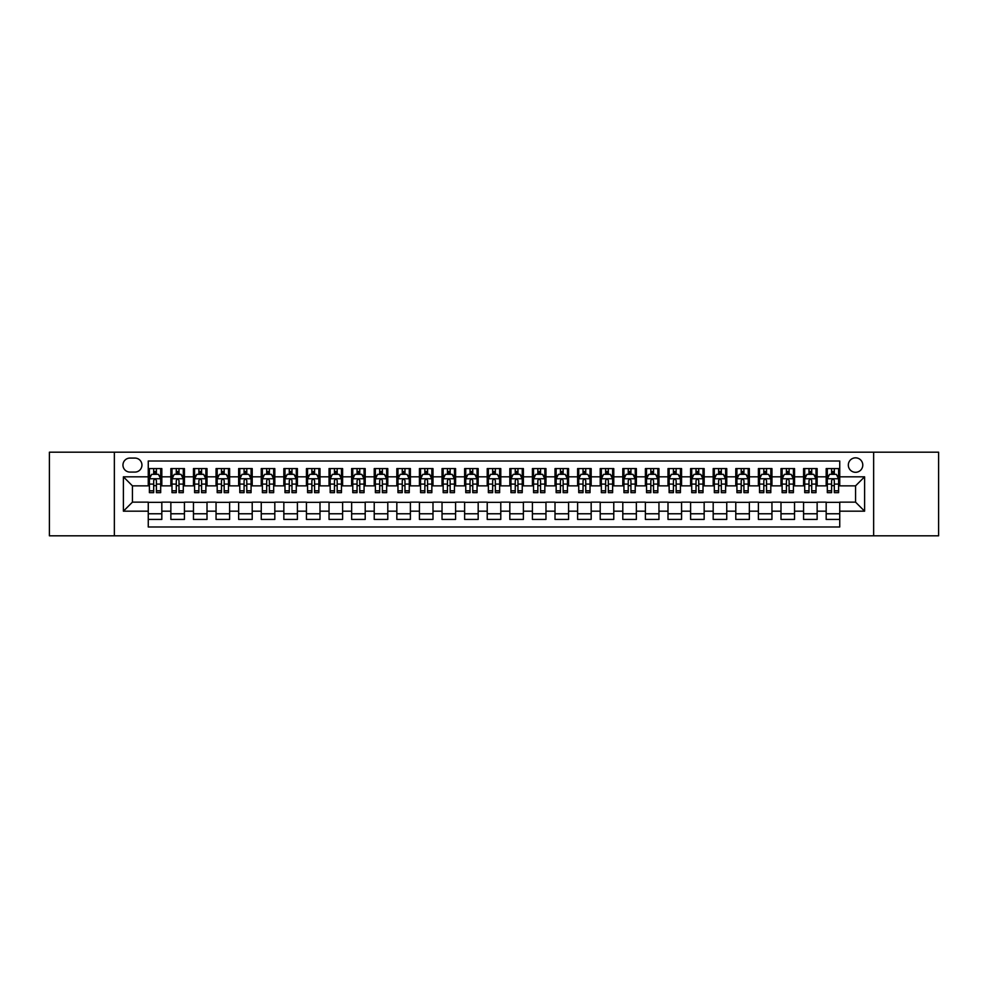 <?xml version="1.0" encoding="UTF-8"?>
<svg xmlns="http://www.w3.org/2000/svg" width="988" height="988" viewBox="0 0 988 988"><rect width="100%" height="100%" fill="white"/><g stroke="black" fill="none" stroke-linecap="round" stroke-linejoin="round"><path stroke-width="1.48" d="M855.559 457.839A7.237 7.237 0 0 0 848.322 465.076A7.237 7.237 0 0 0 855.559 472.301A7.237 7.237 0 0 0 862.783 465.076A7.237 7.237 0 0 0 855.559 457.839M873.639 535.805L938.6 535.805L938.6 452.195L873.639 452.195L873.639 535.805L114.361 535.805L114.361 452.195L49.4 452.195L49.4 535.805L114.361 535.805M839.738 468.584L826.178 468.584L826.178 476.821L817.138 476.821L817.138 485.861L826.178 485.861L826.178 476.821M817.138 476.821L817.138 468.584L803.577 468.584L803.577 476.821L794.537 476.821L794.537 485.861L803.577 485.861L803.577 476.821M794.537 476.821L794.537 468.584L780.989 468.584L780.989 476.821L771.949 476.821L771.949 485.861L780.989 485.861L780.989 476.821M771.949 476.821L771.949 468.584L758.389 468.584L758.389 476.821L749.349 476.821L749.349 485.861L758.389 485.861L758.389 476.821M749.349 476.821L749.349 468.584L735.788 468.584L735.788 476.821L726.748 476.821L726.748 485.861L735.788 485.861L735.788 476.821M726.748 476.821L726.748 468.584L713.188 468.584L713.188 476.821L704.16 476.821L704.16 485.861L713.188 485.861L713.188 476.821M704.16 476.821L704.16 468.584L690.6 468.584L690.6 476.821L681.559 476.821L681.559 485.861L690.6 485.861L690.6 476.821M681.559 476.821L681.559 468.584L667.999 468.584L667.999 476.821L658.959 476.821L658.959 485.861L667.999 485.861L667.999 476.821M658.959 476.821L658.959 468.584L645.399 468.584L645.399 476.821L636.358 476.821L636.358 485.861L645.399 485.861L645.399 476.821M636.358 476.821L636.358 468.584L622.798 468.584L622.798 476.821L613.77 476.821L613.77 485.861L622.798 485.861L622.798 476.821M613.77 476.821L613.77 468.584L600.21 468.584L600.21 476.821L591.17 476.821L591.17 485.861L600.21 485.861L600.21 476.821M591.17 476.821L591.17 468.584L577.61 468.584L577.61 476.821L568.569 476.821L568.569 485.861L577.61 485.861L577.61 476.821M568.569 476.821L568.569 468.584L555.009 468.584L555.009 476.821L545.969 476.821L545.969 485.861L555.009 485.861L555.009 476.821M545.969 476.821L545.969 468.584L532.421 468.584L532.421 476.821L523.381 476.821L523.381 485.861L532.421 485.861L532.421 476.821M523.381 476.821L523.381 468.584L509.82 468.584L509.82 476.821L500.78 476.821L500.78 485.861L509.82 485.861L509.82 476.821M500.78 476.821L500.78 468.584L487.22 468.584L487.22 476.821L478.18 476.821L478.18 485.861L487.22 485.861L487.22 476.821M478.18 476.821L478.18 468.584L464.619 468.584L464.619 476.821L455.579 476.821L455.579 485.861L464.619 485.861L464.619 476.821M455.579 476.821L455.579 468.584L442.031 468.584L442.031 476.821L432.991 476.821L432.991 485.861L442.031 485.861L442.031 476.821M432.991 476.821L432.991 468.584L419.431 468.584L419.431 476.821L410.391 476.821L410.391 485.861L419.431 485.861L419.431 476.821M410.391 476.821L410.391 468.584L396.83 468.584L396.83 476.821L387.79 476.821L387.79 485.861L396.83 485.861L396.83 476.821M387.79 476.821L387.79 468.584L374.23 468.584L374.23 476.821L365.202 476.821L365.202 485.861L374.23 485.861L374.23 476.821M365.202 476.821L365.202 468.584L351.642 468.584L351.642 476.821L342.601 476.821L342.601 485.861L351.642 485.861L351.642 476.821M342.601 476.821L342.601 468.584L329.041 468.584L329.041 476.821L320.001 476.821L320.001 485.861L329.041 485.861L329.041 476.821M320.001 476.821L320.001 468.584L306.441 468.584L306.441 476.821L297.4 476.821L297.4 485.861L306.441 485.861L306.441 476.821M297.4 476.821L297.4 468.584L283.84 468.584L283.84 476.821L274.812 476.821L274.812 485.861L283.84 485.861L283.84 476.821M274.812 476.821L274.812 468.584L261.252 468.584L261.252 476.821L252.212 476.821L252.212 485.861L261.252 485.861L261.252 476.821M252.212 476.821L252.212 468.584L238.651 468.584L238.651 476.821L229.611 476.821L229.611 485.861L238.651 485.861L238.651 476.821M229.611 476.821L229.611 468.584L216.051 468.584L216.051 476.821L207.011 476.821L207.011 485.861L216.051 485.861L216.051 476.821M207.011 476.821L207.011 468.584L193.463 468.584L193.463 476.821L184.423 476.821L184.423 485.861L193.463 485.861L193.463 476.821M184.423 476.821L184.423 468.584L170.862 468.584L170.862 485.861L161.822 485.861L161.822 468.584L148.262 468.584M148.262 519.416L161.822 519.416L161.822 502.139L170.862 502.139L170.862 519.416L184.423 519.416L184.423 502.139L193.463 502.139L193.463 511.179L184.423 511.179M193.463 511.179L193.463 519.416L207.011 519.416L207.011 502.139L216.051 502.139L216.051 511.179L207.011 511.179M216.051 511.179L216.051 519.416L229.611 519.416L229.611 502.139L238.651 502.139L238.651 511.179L229.611 511.179M238.651 511.179L238.651 519.416L252.212 519.416L252.212 502.139L261.252 502.139L261.252 511.179L252.212 511.179M261.252 511.179L261.252 519.416L274.812 519.416L274.812 502.139L283.84 502.139L283.84 511.179L274.812 511.179M283.84 511.179L283.84 519.416L297.4 519.416L297.4 502.139L306.441 502.139L306.441 511.179L297.4 511.179M306.441 511.179L306.441 519.416L320.001 519.416L320.001 502.139L329.041 502.139L329.041 511.179L320.001 511.179M329.041 511.179L329.041 519.416L342.601 519.416L342.601 502.139L351.642 502.139L351.642 511.179L342.601 511.179M351.642 511.179L351.642 519.416L365.202 519.416L365.202 502.139L374.23 502.139L374.23 511.179L365.202 511.179M374.23 511.179L374.23 519.416L387.79 519.416L387.79 502.139L396.83 502.139L396.83 511.179L387.79 511.179M396.83 511.179L396.83 519.416L410.391 519.416L410.391 502.139L419.431 502.139L419.431 511.179L410.391 511.179M419.431 511.179L419.431 519.416L432.991 519.416L432.991 502.139L442.031 502.139L442.031 511.179L432.991 511.179M442.031 511.179L442.031 519.416L455.579 519.416L455.579 502.139L464.619 502.139L464.619 511.179L455.579 511.179M464.619 511.179L464.619 519.416L478.18 519.416L478.18 502.139L487.22 502.139L487.22 511.179L478.18 511.179M487.22 511.179L487.22 519.416L500.78 519.416L500.78 502.139L509.82 502.139L509.82 511.179L500.78 511.179M509.82 511.179L509.82 519.416L523.381 519.416L523.381 502.139L532.421 502.139L532.421 511.179L523.381 511.179M532.421 511.179L532.421 519.416L545.969 519.416L545.969 502.139L555.009 502.139L555.009 511.179L545.969 511.179M555.009 511.179L555.009 519.416L568.569 519.416L568.569 502.139L577.61 502.139L577.61 511.179L568.569 511.179M577.61 511.179L577.61 519.416L591.17 519.416L591.17 502.139L600.21 502.139L600.21 511.179L591.17 511.179M600.21 511.179L600.21 519.416L613.77 519.416L613.77 502.139L622.798 502.139L622.798 511.179L613.77 511.179M622.798 511.179L622.798 519.416L636.358 519.416L636.358 502.139L645.399 502.139L645.399 511.179L636.358 511.179M645.399 511.179L645.399 519.416L658.959 519.416L658.959 502.139L667.999 502.139L667.999 511.179L658.959 511.179M667.999 511.179L667.999 519.416L681.559 519.416L681.559 502.139L690.6 502.139L690.6 511.179L681.559 511.179M690.6 511.179L690.6 519.416L704.16 519.416L704.16 502.139L713.188 502.139L713.188 511.179L704.16 511.179M713.188 511.179L713.188 519.416L726.748 519.416L726.748 502.139L735.788 502.139L735.788 511.179L726.748 511.179M735.788 511.179L735.788 519.416L749.349 519.416L749.349 502.139L758.389 502.139L758.389 511.179L749.349 511.179M758.389 511.179L758.389 519.416L771.949 519.416L771.949 502.139L780.989 502.139L780.989 511.179L771.949 511.179M780.989 511.179L780.989 519.416L794.537 519.416L794.537 502.139L803.577 502.139L803.577 511.179L794.537 511.179M803.577 511.179L803.577 519.416L817.138 519.416L817.138 502.139L826.178 502.139L826.178 511.179L817.138 511.179M129.959 472.079L134.936 472.079A7.002 7.002 0 0 0 141.939 465.076A7.002 7.002 0 0 0 134.936 458.074L129.959 458.074A7.002 7.002 0 0 0 122.957 465.076A7.002 7.002 0 0 0 129.959 472.079M873.639 452.195L114.361 452.195M839.738 476.821L839.738 461.013L148.262 461.013L148.262 485.861L132.441 485.861L132.441 502.139L148.262 502.139L148.262 526.987L839.738 526.987L839.738 502.139L855.559 502.139L855.559 485.861L839.738 485.861L839.738 476.821L864.599 476.821L864.599 511.179L839.738 511.179M148.262 511.179L123.401 511.179L123.401 476.821L148.262 476.821M826.178 511.179L826.178 519.416L839.738 519.416M148.262 474.228L149.398 474.228M153.683 474.228L156.4 474.228M160.686 474.228L161.822 474.228M148.262 485.639L149.398 485.639M153.683 485.639L156.4 485.639M160.686 485.639L161.822 485.639M148.262 502.361L161.822 502.361M148.262 513.772L161.822 513.772M170.862 485.639L171.986 485.639M176.284 485.639L179.001 485.639M183.286 485.639L184.423 485.639M170.862 474.228L171.986 474.228M176.284 474.228L179.001 474.228M183.286 474.228L184.423 474.228M170.862 502.361L184.423 502.361M170.862 513.772L184.423 513.772M193.463 502.361L207.011 502.361M193.463 513.772L207.011 513.772M193.463 474.228L194.587 474.228M198.884 474.228L201.589 474.228M205.887 474.228L207.011 474.228M193.463 485.639L194.587 485.639M198.884 485.639L201.589 485.639M205.887 485.639L207.011 485.639M216.051 502.361L229.611 502.361M216.051 513.772L229.611 513.772M216.051 474.228L217.187 474.228M221.473 474.228L224.19 474.228M228.487 474.228L229.611 474.228M216.051 485.639L217.187 485.639M221.473 485.639L224.19 485.639M228.487 485.639L229.611 485.639M238.651 502.361L252.212 502.361M238.651 513.772L252.212 513.772M238.651 474.228L239.788 474.228M244.073 474.228L246.79 474.228M251.076 474.228L252.212 474.228M238.651 485.639L239.788 485.639M244.073 485.639L246.79 485.639M251.076 485.639L252.212 485.639M261.252 502.361L274.812 502.361M261.252 513.772L274.812 513.772M261.252 474.228L262.376 474.228M266.674 474.228L269.378 474.228M273.676 474.228L274.812 474.228M261.252 485.639L262.376 485.639M266.674 485.639L269.378 485.639M273.676 485.639L274.812 485.639M283.84 502.361L297.4 502.361M283.84 513.772L297.4 513.772M283.84 474.228L284.976 474.228M289.274 474.228L291.979 474.228M296.277 474.228L297.4 474.228M283.84 485.639L284.976 485.639M289.274 485.639L291.979 485.639M296.277 485.639L297.4 485.639M306.441 502.361L320.001 502.361M306.441 513.772L320.001 513.772M306.441 474.228L307.577 474.228M311.862 474.228L314.579 474.228M318.877 474.228L320.001 474.228M306.441 485.639L307.577 485.639M311.862 485.639L314.579 485.639M318.877 485.639L320.001 485.639M329.041 502.361L342.601 502.361M329.041 513.772L342.601 513.772M329.041 474.228L330.165 474.228M334.463 474.228L337.18 474.228M341.465 474.228L342.601 474.228M329.041 485.639L330.165 485.639M334.463 485.639L337.18 485.639M341.465 485.639L342.601 485.639M351.642 502.361L365.202 502.361M351.642 513.772L365.202 513.772M351.642 474.228L352.765 474.228M357.063 474.228L359.768 474.228M364.066 474.228L365.202 474.228M351.642 485.639L352.765 485.639M357.063 485.639L359.768 485.639M364.066 485.639L365.202 485.639M374.23 502.361L387.79 502.361M374.23 513.772L387.79 513.772M374.23 474.228L375.366 474.228M379.664 474.228L382.368 474.228M386.666 474.228L387.79 474.228M374.23 485.639L375.366 485.639M379.664 485.639L382.368 485.639M386.666 485.639L387.79 485.639M396.83 502.361L410.391 502.361M396.83 513.772L410.391 513.772M396.83 474.228L397.966 474.228M402.252 474.228L404.969 474.228M409.267 474.228L410.391 474.228M396.83 485.639L397.966 485.639M402.252 485.639L404.969 485.639M409.267 485.639L410.391 485.639M419.431 502.361L432.991 502.361M419.431 513.772L432.991 513.772M419.431 474.228L420.555 474.228M424.852 474.228L427.569 474.228M431.855 474.228L432.991 474.228M419.431 485.639L420.555 485.639M424.852 485.639L427.569 485.639M431.855 485.639L432.991 485.639M442.031 502.361L455.579 502.361M442.031 513.772L455.579 513.772M442.031 474.228L443.155 474.228M447.453 474.228L450.158 474.228M454.455 474.228L455.579 474.228M442.031 485.639L443.155 485.639M447.453 485.639L450.158 485.639M454.455 485.639L455.579 485.639M464.619 502.361L478.18 502.361M464.619 513.772L478.18 513.772M464.619 474.228L465.756 474.228M470.041 474.228L472.758 474.228M477.056 474.228L478.18 474.228M464.619 485.639L465.756 485.639M470.041 485.639L472.758 485.639M477.056 485.639L478.18 485.639M487.22 502.361L500.78 502.361M487.22 513.772L500.78 513.772M487.22 474.228L488.356 474.228M492.642 474.228L495.359 474.228M499.644 474.228L500.78 474.228M487.22 485.639L488.356 485.639M492.642 485.639L495.359 485.639M499.644 485.639L500.78 485.639M509.82 502.361L523.381 502.361M509.82 513.772L523.381 513.772M509.82 474.228L510.944 474.228M515.242 474.228L517.959 474.228M522.244 474.228L523.381 474.228M509.82 485.639L510.944 485.639M515.242 485.639L517.959 485.639M522.244 485.639L523.381 485.639M532.421 502.361L545.969 502.361M532.421 513.772L545.969 513.772M532.421 474.228L533.545 474.228M537.843 474.228L540.547 474.228M544.845 474.228L545.969 474.228M532.421 485.639L533.545 485.639M537.843 485.639L540.547 485.639M544.845 485.639L545.969 485.639M555.009 502.361L568.569 502.361M555.009 513.772L568.569 513.772M555.009 474.228L556.145 474.228M560.431 474.228L563.148 474.228M567.445 474.228L568.569 474.228M555.009 485.639L556.145 485.639M560.431 485.639L563.148 485.639M567.445 485.639L568.569 485.639M577.61 502.361L591.17 502.361M577.61 513.772L591.17 513.772M577.61 474.228L578.733 474.228M583.031 474.228L585.748 474.228M590.034 474.228L591.17 474.228M577.61 485.639L578.733 485.639M583.031 485.639L585.748 485.639M590.034 485.639L591.17 485.639M600.21 502.361L613.77 502.361M600.21 513.772L613.77 513.772M600.21 474.228L601.334 474.228M605.632 474.228L608.336 474.228M612.634 474.228L613.77 474.228M600.21 485.639L601.334 485.639M605.632 485.639L608.336 485.639M612.634 485.639L613.77 485.639M622.798 502.361L636.358 502.361M622.798 513.772L636.358 513.772M622.798 474.228L623.934 474.228M628.232 474.228L630.937 474.228M635.235 474.228L636.358 474.228M622.798 485.639L623.934 485.639M628.232 485.639L630.937 485.639M635.235 485.639L636.358 485.639M645.399 502.361L658.959 502.361M645.399 513.772L658.959 513.772M645.399 474.228L646.535 474.228M650.82 474.228L653.537 474.228M657.835 474.228L658.959 474.228M645.399 485.639L646.535 485.639M650.82 485.639L653.537 485.639M657.835 485.639L658.959 485.639M667.999 502.361L681.559 502.361M667.999 513.772L681.559 513.772M667.999 474.228L669.123 474.228M673.421 474.228L676.138 474.228M680.423 474.228L681.559 474.228M667.999 485.639L669.123 485.639M673.421 485.639L676.138 485.639M680.423 485.639L681.559 485.639M690.6 502.361L704.16 502.361M690.6 513.772L704.16 513.772M690.6 474.228L691.724 474.228M696.021 474.228L698.726 474.228M703.024 474.228L704.16 474.228M690.6 485.639L691.724 485.639M696.021 485.639L698.726 485.639M703.024 485.639L704.16 485.639M713.188 502.361L726.748 502.361M713.188 513.772L726.748 513.772M713.188 474.228L714.324 474.228M718.622 474.228L721.326 474.228M725.624 474.228L726.748 474.228M713.188 485.639L714.324 485.639M718.622 485.639L721.326 485.639M725.624 485.639L726.748 485.639M735.788 502.361L749.349 502.361M735.788 513.772L749.349 513.772M735.788 474.228L736.925 474.228M741.21 474.228L743.927 474.228M748.212 474.228L749.349 474.228M735.788 485.639L736.925 485.639M741.21 485.639L743.927 485.639M748.212 485.639L749.349 485.639M758.389 502.361L771.949 502.361M758.389 513.772L771.949 513.772M758.389 474.228L759.513 474.228M763.81 474.228L766.527 474.228M770.813 474.228L771.949 474.228M758.389 485.639L759.513 485.639M763.81 485.639L766.527 485.639M770.813 485.639L771.949 485.639M780.989 502.361L794.537 502.361M780.989 513.772L794.537 513.772M780.989 474.228L782.113 474.228M786.411 474.228L789.116 474.228M793.413 474.228L794.537 474.228M780.989 485.639L782.113 485.639M786.411 485.639L789.116 485.639M793.413 485.639L794.537 485.639M803.577 502.361L817.138 502.361M803.577 513.772L817.138 513.772M803.577 474.228L804.714 474.228M808.999 474.228L811.716 474.228M816.014 474.228L817.138 474.228M803.577 485.639L804.714 485.639M808.999 485.639L811.716 485.639M816.014 485.639L817.138 485.639M826.178 502.361L839.738 502.361M826.178 513.772L839.738 513.772M826.178 474.228L827.314 474.228M831.6 474.228L834.317 474.228M838.602 474.228L839.738 474.228M826.178 485.639L827.314 485.639M831.6 485.639L834.317 485.639M838.602 485.639L839.738 485.639M132.441 485.861L123.401 476.821M132.441 502.139L123.401 511.179M864.599 476.821L855.559 485.861M864.599 511.179L855.559 502.139M156.4 471.511L153.683 471.511M160.686 490.801L156.4 490.801L156.4 492.642L160.686 492.642L160.686 478.859L158.426 474.339L151.658 474.339L149.398 478.859L149.398 492.642L153.683 492.642L153.683 490.801L149.398 490.801M149.398 478.859L149.398 468.584M160.686 478.859L160.686 468.584M153.683 474.339L153.683 468.584M156.4 468.584L156.4 474.339M156.4 490.801L156.4 480.551C155.499 478.81 154.597 478.81 153.683 480.551L153.683 490.801M179.001 471.511L176.284 471.511M183.286 490.801L179.001 490.801L179.001 492.642L183.286 492.642L183.286 478.859L181.026 474.339L174.246 474.339L171.986 478.859L171.986 492.642L176.284 492.642L176.284 490.801L171.986 490.801M171.986 478.859L171.986 468.584M183.286 478.859L183.286 468.584M176.284 474.339L176.284 468.584M179.001 468.584L179.001 474.339M179.001 490.801L179.001 480.551C178.087 478.81 177.185 478.81 176.284 480.551L176.284 490.801M201.589 471.511L198.884 471.511M205.887 490.801L201.589 490.801L201.589 492.642L205.887 492.642L205.887 478.859L203.627 474.339L196.847 474.339L194.587 478.859L194.587 492.642L198.884 492.642L198.884 490.801L194.587 490.801M194.587 478.859L194.587 468.584M205.887 478.859L205.887 468.584M198.884 474.339L198.884 468.584M201.589 468.584L201.589 474.339M201.589 490.801L201.589 480.551C200.688 478.81 199.786 478.81 198.884 480.551L198.884 490.801M224.19 471.511L221.473 471.511M228.487 490.801L224.19 490.801L224.19 492.642L228.487 492.642L228.487 478.859L226.227 474.339L219.447 474.339L217.187 478.859L217.187 492.642L221.473 492.642L221.473 490.801L217.187 490.801M217.187 478.859L217.187 468.584M228.487 478.859L228.487 468.584M221.473 474.339L221.473 468.584M224.19 468.584L224.19 474.339M224.19 490.801L224.19 480.551C223.288 478.81 222.386 478.81 221.473 480.551L221.473 490.801M246.79 471.511L244.073 471.511M251.076 490.801L246.79 490.801L246.79 492.642L251.076 492.642L251.076 478.859L248.815 474.339L242.035 474.339L239.788 478.859L239.788 492.642L244.073 492.642L244.073 490.801L239.788 490.801M239.788 478.859L239.788 468.584M251.076 478.859L251.076 468.584M244.073 474.339L244.073 468.584M246.79 468.584L246.79 474.339M246.79 490.801L246.79 480.551C245.889 478.81 244.975 478.81 244.073 480.551L244.073 490.801M269.378 471.511L266.674 471.511M273.676 490.801L269.378 490.801L269.378 492.642L273.676 492.642L273.676 478.859L271.416 474.339L264.636 474.339L262.376 478.859L262.376 492.642L266.674 492.642L266.674 490.801L262.376 490.801M262.376 478.859L262.376 468.584M273.676 478.859L273.676 468.584M266.674 474.339L266.674 468.584M269.378 468.584L269.378 474.339M269.378 490.801L269.378 480.551C268.477 478.81 267.575 478.81 266.674 480.551L266.674 490.801M291.979 471.511L289.274 471.511M296.277 490.801L291.979 490.801L291.979 492.642L296.277 492.642L296.277 478.859L294.016 474.339L287.236 474.339L284.976 478.859L284.976 492.642L289.274 492.642L289.274 490.801L284.976 490.801M284.976 478.859L284.976 468.584M296.277 478.859L296.277 468.584M289.274 474.339L289.274 468.584M291.979 468.584L291.979 474.339M291.979 490.801L291.979 480.551C291.077 478.81 290.176 478.81 289.274 480.551L289.274 490.801M314.579 471.511L311.862 471.511M318.877 490.801L314.579 490.801L314.579 492.642L318.877 492.642L318.877 478.859L316.617 474.339L309.837 474.339L307.577 478.859L307.577 492.642L311.862 492.642L311.862 490.801L307.577 490.801M307.577 478.859L307.577 468.584M318.877 478.859L318.877 468.584M311.862 474.339L311.862 468.584M314.579 468.584L314.579 474.339M314.579 490.801L314.579 480.551C313.678 478.81 312.776 478.81 311.862 480.551L311.862 490.801M337.18 471.511L334.463 471.511M341.465 490.801L337.18 490.801L337.18 492.642L341.465 492.642L341.465 478.859L339.205 474.339L332.425 474.339L330.165 478.859L330.165 492.642L334.463 492.642L334.463 490.801L330.165 490.801M330.165 478.859L330.165 468.584M341.465 478.859L341.465 468.584M334.463 474.339L334.463 468.584M337.18 468.584L337.18 474.339M337.18 490.801L337.18 480.551C336.278 478.81 335.364 478.81 334.463 480.551L334.463 490.801M359.768 471.511L357.063 471.511M364.066 490.801L359.768 490.801L359.768 492.642L364.066 492.642L364.066 478.859L361.806 474.339L355.025 474.339L352.765 478.859L352.765 492.642L357.063 492.642L357.063 490.801L352.765 490.801M352.765 478.859L352.765 468.584M364.066 478.859L364.066 468.584M357.063 474.339L357.063 468.584M359.768 468.584L359.768 474.339M359.768 490.801L359.768 480.551C358.866 478.81 357.965 478.81 357.063 480.551L357.063 490.801M382.368 471.511L379.664 471.511M386.666 490.801L382.368 490.801L382.368 492.642L386.666 492.642L386.666 478.859L384.406 474.339L377.626 474.339L375.366 478.859L375.366 492.642L379.664 492.642L379.664 490.801L375.366 490.801M375.366 478.859L375.366 468.584M386.666 478.859L386.666 468.584M379.664 474.339L379.664 468.584M382.368 468.584L382.368 474.339M382.368 490.801L382.368 480.551C381.467 478.81 380.565 478.81 379.664 480.551L379.664 490.801M404.969 471.511L402.252 471.511M409.267 490.801L404.969 490.801L404.969 492.642L409.267 492.642L409.267 478.859L407.007 474.339L400.226 474.339L397.966 478.859L397.966 492.642L402.252 492.642L402.252 490.801L397.966 490.801M397.966 478.859L397.966 468.584M409.267 478.859L409.267 468.584M402.252 474.339L402.252 468.584M404.969 468.584L404.969 474.339M404.969 490.801L404.969 480.551C404.067 478.81 403.166 478.81 402.252 480.551L402.252 490.801M427.569 471.511L424.852 471.511M431.855 490.801L427.569 490.801L427.569 492.642L431.855 492.642L431.855 478.859L429.595 474.339L422.815 474.339L420.555 478.859L420.555 492.642L424.852 492.642L424.852 490.801L420.555 490.801M420.555 478.859L420.555 468.584M431.855 478.859L431.855 468.584M424.852 474.339L424.852 468.584M427.569 468.584L427.569 474.339M427.569 490.801L427.569 480.551C426.655 478.81 425.754 478.81 424.852 480.551L424.852 490.801M450.158 471.511L447.453 471.511M454.455 490.801L450.158 490.801L450.158 492.642L454.455 492.642L454.455 478.859L452.195 474.339L445.415 474.339L443.155 478.859L443.155 492.642L447.453 492.642L447.453 490.801L443.155 490.801M443.155 478.859L443.155 468.584M454.455 478.859L454.455 468.584M447.453 474.339L447.453 468.584M450.158 468.584L450.158 474.339M450.158 490.801L450.158 480.551C449.256 478.81 448.354 478.81 447.453 480.551L447.453 490.801M472.758 471.511L470.041 471.511M477.056 490.801L472.758 490.801L472.758 492.642L477.056 492.642L477.056 478.859L474.796 474.339L468.016 474.339L465.756 478.859L465.756 492.642L470.041 492.642L470.041 490.801L465.756 490.801M465.756 478.859L465.756 468.584M477.056 478.859L477.056 468.584M470.041 474.339L470.041 468.584M472.758 468.584L472.758 474.339M472.758 490.801L472.758 480.551C471.856 478.81 470.955 478.81 470.041 480.551L470.041 490.801M495.359 471.511L492.642 471.511M499.644 490.801L495.359 490.801L495.359 492.642L499.644 492.642L499.644 478.859L497.384 474.339L490.616 474.339L488.356 478.859L488.356 492.642L492.642 492.642L492.642 490.801L488.356 490.801M488.356 478.859L488.356 468.584M499.644 478.859L499.644 468.584M492.642 474.339L492.642 468.584M495.359 468.584L495.359 474.339M495.359 490.801L495.359 480.551C494.457 478.81 493.555 478.81 492.642 480.551L492.642 490.801M517.959 471.511L515.242 471.511M522.244 490.801L517.959 490.801L517.959 492.642L522.244 492.642L522.244 478.859L519.984 474.339L513.204 474.339L510.944 478.859L510.944 492.642L515.242 492.642L515.242 490.801L510.944 490.801M510.944 478.859L510.944 468.584M522.244 478.859L522.244 468.584M515.242 474.339L515.242 468.584M517.959 468.584L517.959 474.339M517.959 490.801L517.959 480.551C517.045 478.81 516.144 478.81 515.242 480.551L515.242 490.801M540.547 471.511L537.843 471.511M544.845 490.801L540.547 490.801L540.547 492.642L544.845 492.642L544.845 478.859L542.585 474.339L535.805 474.339L533.545 478.859L533.545 492.642L537.843 492.642L537.843 490.801L533.545 490.801M533.545 478.859L533.545 468.584M544.845 478.859L544.845 468.584M537.843 474.339L537.843 468.584M540.547 468.584L540.547 474.339M540.547 490.801L540.547 480.551C539.646 478.81 538.744 478.81 537.843 480.551L537.843 490.801M563.148 471.511L560.431 471.511M567.445 490.801L563.148 490.801L563.148 492.642L567.445 492.642L567.445 478.859L565.185 474.339L558.405 474.339L556.145 478.859L556.145 492.642L560.431 492.642L560.431 490.801L556.145 490.801M556.145 478.859L556.145 468.584M567.445 478.859L567.445 468.584M560.431 474.339L560.431 468.584M563.148 468.584L563.148 474.339M563.148 490.801L563.148 480.551C562.246 478.81 561.345 478.81 560.431 480.551L560.431 490.801M585.748 471.511L583.031 471.511M590.034 490.801L585.748 490.801L585.748 492.642L590.034 492.642L590.034 478.859L587.774 474.339L580.993 474.339L578.733 478.859L578.733 492.642L583.031 492.642L583.031 490.801L578.733 490.801M578.733 478.859L578.733 468.584M590.034 478.859L590.034 468.584M583.031 474.339L583.031 468.584M585.748 468.584L585.748 474.339M585.748 490.801L585.748 480.551C584.847 478.81 583.933 478.81 583.031 480.551L583.031 490.801M608.336 471.511L605.632 471.511M612.634 490.801L608.336 490.801L608.336 492.642L612.634 492.642L612.634 478.859L610.374 474.339L603.594 474.339L601.334 478.859L601.334 492.642L605.632 492.642L605.632 490.801L601.334 490.801M601.334 478.859L601.334 468.584M612.634 478.859L612.634 468.584M605.632 474.339L605.632 468.584M608.336 468.584L608.336 474.339M608.336 490.801L608.336 480.551C607.435 478.81 606.533 478.81 605.632 480.551L605.632 490.801M630.937 471.511L628.232 471.511M635.235 490.801L630.937 490.801L630.937 492.642L635.235 492.642L635.235 478.859L632.975 474.339L626.194 474.339L623.934 478.859L623.934 492.642L628.232 492.642L628.232 490.801L623.934 490.801M623.934 478.859L623.934 468.584M635.235 478.859L635.235 468.584M628.232 474.339L628.232 468.584M630.937 468.584L630.937 474.339M630.937 490.801L630.937 480.551C630.035 478.81 629.134 478.81 628.232 480.551L628.232 490.801M653.537 471.511L650.82 471.511M657.835 490.801L653.537 490.801L653.537 492.642L657.835 492.642L657.835 478.859L655.575 474.339L648.795 474.339L646.535 478.859L646.535 492.642L650.82 492.642L650.82 490.801L646.535 490.801M646.535 478.859L646.535 468.584M657.835 478.859L657.835 468.584M650.82 474.339L650.82 468.584M653.537 468.584L653.537 474.339M653.537 490.801L653.537 480.551C652.636 478.81 651.734 478.81 650.82 480.551L650.82 490.801M676.138 471.511L673.421 471.511M680.423 490.801L676.138 490.801L676.138 492.642L680.423 492.642L680.423 478.859L678.163 474.339L671.383 474.339L669.123 478.859L669.123 492.642L673.421 492.642L673.421 490.801L669.123 490.801M669.123 478.859L669.123 468.584M680.423 478.859L680.423 468.584M673.421 474.339L673.421 468.584M676.138 468.584L676.138 474.339M676.138 490.801L676.138 480.551C675.236 478.81 674.322 478.81 673.421 480.551L673.421 490.801M698.726 471.511L696.021 471.511M703.024 490.801L698.726 490.801L698.726 492.642L703.024 492.642L703.024 478.859L700.764 474.339L693.984 474.339L691.724 478.859L691.724 492.642L696.021 492.642L696.021 490.801L691.724 490.801M691.724 478.859L691.724 468.584M703.024 478.859L703.024 468.584M696.021 474.339L696.021 468.584M698.726 468.584L698.726 474.339M698.726 490.801L698.726 480.551C697.824 478.81 696.923 478.81 696.021 480.551L696.021 490.801M721.326 471.511L718.622 471.511M725.624 490.801L721.326 490.801L721.326 492.642L725.624 492.642L725.624 478.859L723.364 474.339L716.584 474.339L714.324 478.859L714.324 492.642L718.622 492.642L718.622 490.801L714.324 490.801M714.324 478.859L714.324 468.584M725.624 478.859L725.624 468.584M718.622 474.339L718.622 468.584M721.326 468.584L721.326 474.339M721.326 490.801L721.326 480.551C720.425 478.81 719.523 478.81 718.622 480.551L718.622 490.801M743.927 471.511L741.21 471.511M748.212 490.801L743.927 490.801L743.927 492.642L748.212 492.642L748.212 478.859L745.965 474.339L739.185 474.339L736.925 478.859L736.925 492.642L741.21 492.642L741.21 490.801L736.925 490.801M736.925 478.859L736.925 468.584M748.212 478.859L748.212 468.584M741.21 474.339L741.21 468.584M743.927 468.584L743.927 474.339M743.927 490.801L743.927 480.551C743.025 478.81 742.124 478.81 741.21 480.551L741.21 490.801M766.527 471.511L763.81 471.511M770.813 490.801L766.527 490.801L766.527 492.642L770.813 492.642L770.813 478.859L768.553 474.339L761.773 474.339L759.513 478.859L759.513 492.642L763.81 492.642L763.81 490.801L759.513 490.801M759.513 478.859L759.513 468.584M770.813 478.859L770.813 468.584M763.81 474.339L763.81 468.584M766.527 468.584L766.527 474.339M766.527 490.801L766.527 480.551C765.614 478.81 764.712 478.81 763.81 480.551L763.81 490.801M789.116 471.511L786.411 471.511M793.413 490.801L789.116 490.801L789.116 492.642L793.413 492.642L793.413 478.859L791.153 474.339L784.373 474.339L782.113 478.859L782.113 492.642L786.411 492.642L786.411 490.801L782.113 490.801M782.113 478.859L782.113 468.584M793.413 478.859L793.413 468.584M786.411 474.339L786.411 468.584M789.116 468.584L789.116 474.339M789.116 490.801L789.116 480.551C788.214 478.81 787.313 478.81 786.411 480.551L786.411 490.801M811.716 471.511L808.999 471.511M816.014 490.801L811.716 490.801L811.716 492.642L816.014 492.642L816.014 478.859L813.754 474.339L806.974 474.339L804.714 478.859L804.714 492.642L808.999 492.642L808.999 490.801L804.714 490.801M804.714 478.859L804.714 468.584M816.014 478.859L816.014 468.584M808.999 474.339L808.999 468.584M811.716 468.584L811.716 474.339M811.716 490.801L811.716 480.551C810.815 478.81 809.913 478.81 808.999 480.551L808.999 490.801M834.317 471.511L831.6 471.511M838.602 490.801L834.317 490.801L834.317 492.642L838.602 492.642L838.602 478.859L836.342 474.339L829.574 474.339L827.314 478.859L827.314 492.642L831.6 492.642L831.6 490.801L827.314 490.801M827.314 478.859L827.314 468.584M838.602 478.859L838.602 468.584M831.6 474.339L831.6 468.584M834.317 468.584L834.317 474.339M834.317 490.801L834.317 480.551C833.415 478.81 832.514 478.81 831.6 480.551L831.6 490.801M170.862 511.179L161.822 511.179M170.862 476.821L161.822 476.821M160.636 478.748L149.447 478.748M149.398 475.586L151.028 475.586M159.056 475.586L160.686 475.586M153.683 484.095L149.398 484.095M160.686 484.095L156.4 484.095M156.4 472.956L153.683 472.956M183.237 478.748L172.048 478.748M171.986 475.586L173.629 475.586M181.656 475.586L183.286 475.586M176.284 484.095L171.986 484.095M183.286 484.095L179.001 484.095M179.001 472.956L176.284 472.956M205.825 478.748L194.648 478.748M194.587 475.586L196.229 475.586M204.244 475.586L205.887 475.586M198.884 484.095L194.587 484.095M205.887 484.095L201.589 484.095M201.589 472.956L198.884 472.956M228.426 478.748L217.237 478.748M217.187 475.586L218.817 475.586M226.845 475.586L228.487 475.586M221.473 484.095L217.187 484.095M228.487 484.095L224.19 484.095M224.19 472.956L221.473 472.956M251.026 478.748L239.837 478.748M239.788 475.586L241.418 475.586M249.445 475.586L251.076 475.586M244.073 484.095L239.788 484.095M251.076 484.095L246.79 484.095M246.79 472.956L244.073 472.956M273.627 478.748L262.438 478.748M262.376 475.586L264.018 475.586M272.033 475.586L273.676 475.586M266.674 484.095L262.376 484.095M273.676 484.095L269.378 484.095M269.378 472.956L266.674 472.956M296.215 478.748L285.038 478.748M284.976 475.586L286.619 475.586M294.634 475.586L296.277 475.586M289.274 484.095L284.976 484.095M296.277 484.095L291.979 484.095M291.979 472.956L289.274 472.956M318.815 478.748L307.626 478.748M307.577 475.586L309.207 475.586M317.234 475.586L318.877 475.586M311.862 484.095L307.577 484.095M318.877 484.095L314.579 484.095M314.579 472.956L311.862 472.956M341.416 478.748L330.227 478.748M330.165 475.586L331.807 475.586M339.835 475.586L341.465 475.586M334.463 484.095L330.165 484.095M341.465 484.095L337.18 484.095M337.18 472.956L334.463 472.956M364.004 478.748L352.827 478.748M352.765 475.586L354.408 475.586M362.423 475.586L364.066 475.586M357.063 484.095L352.765 484.095M364.066 484.095L359.768 484.095M359.768 472.956L357.063 472.956M386.604 478.748L375.415 478.748M375.366 475.586L377.008 475.586M385.024 475.586L386.666 475.586M379.664 484.095L375.366 484.095M386.666 484.095L382.368 484.095M382.368 472.956L379.664 472.956M409.205 478.748L398.016 478.748M397.966 475.586L399.597 475.586M407.624 475.586L409.267 475.586M402.252 484.095L397.966 484.095M409.267 484.095L404.969 484.095M404.969 472.956L402.252 472.956M431.805 478.748L420.616 478.748M420.555 475.586L422.197 475.586M430.225 475.586L431.855 475.586M424.852 484.095L420.555 484.095M431.855 484.095L427.569 484.095M427.569 472.956L424.852 472.956M454.394 478.748L443.217 478.748M443.155 475.586L444.798 475.586M452.813 475.586L454.455 475.586M447.453 484.095L443.155 484.095M454.455 484.095L450.158 484.095M450.158 472.956L447.453 472.956M476.994 478.748L465.805 478.748M465.756 475.586L467.386 475.586M475.413 475.586L477.056 475.586M470.041 484.095L465.756 484.095M477.056 484.095L472.758 484.095M472.758 472.956L470.041 472.956M499.595 478.748L488.405 478.748M488.356 475.586L489.986 475.586M498.014 475.586L499.644 475.586M492.642 484.095L488.356 484.095M499.644 484.095L495.359 484.095M495.359 472.956L492.642 472.956M522.195 478.748L511.006 478.748M510.944 475.586L512.587 475.586M520.614 475.586L522.244 475.586M515.242 484.095L510.944 484.095M522.244 484.095L517.959 484.095M517.959 472.956L515.242 472.956M544.783 478.748L533.606 478.748M533.545 475.586L535.187 475.586M543.202 475.586L544.845 475.586M537.843 484.095L533.545 484.095M544.845 484.095L540.547 484.095M540.547 472.956L537.843 472.956M567.384 478.748L556.195 478.748M556.145 475.586L557.775 475.586M565.803 475.586L567.445 475.586M560.431 484.095L556.145 484.095M567.445 484.095L563.148 484.095M563.148 472.956L560.431 472.956M589.984 478.748L578.795 478.748M578.733 475.586L580.376 475.586M588.403 475.586L590.034 475.586M583.031 484.095L578.733 484.095M590.034 484.095L585.748 484.095M585.748 472.956L583.031 472.956M612.585 478.748L601.396 478.748M601.334 475.586L602.976 475.586M610.992 475.586L612.634 475.586M605.632 484.095L601.334 484.095M612.634 484.095L608.336 484.095M608.336 472.956L605.632 472.956M635.173 478.748L623.996 478.748M623.934 475.586L625.577 475.586M633.592 475.586L635.235 475.586M628.232 484.095L623.934 484.095M635.235 484.095L630.937 484.095M630.937 472.956L628.232 472.956M657.773 478.748L646.584 478.748M646.535 475.586L648.165 475.586M656.193 475.586L657.835 475.586M650.82 484.095L646.535 484.095M657.835 484.095L653.537 484.095M653.537 472.956L650.82 472.956M680.374 478.748L669.185 478.748M669.123 475.586L670.766 475.586M678.793 475.586L680.423 475.586M673.421 484.095L669.123 484.095M680.423 484.095L676.138 484.095M676.138 472.956L673.421 472.956M702.962 478.748L691.785 478.748M691.724 475.586L693.366 475.586M701.381 475.586L703.024 475.586M696.021 484.095L691.724 484.095M703.024 484.095L698.726 484.095M698.726 472.956L696.021 472.956M725.563 478.748L714.373 478.748M714.324 475.586L715.967 475.586M723.982 475.586L725.624 475.586M718.622 484.095L714.324 484.095M725.624 484.095L721.326 484.095M721.326 472.956L718.622 472.956M748.163 478.748L736.974 478.748M736.925 475.586L738.555 475.586M746.582 475.586L748.212 475.586M741.21 484.095L736.925 484.095M748.212 484.095L743.927 484.095M743.927 472.956L741.21 472.956M770.764 478.748L759.574 478.748M759.513 475.586L761.155 475.586M769.183 475.586L770.813 475.586M763.81 484.095L759.513 484.095M770.813 484.095L766.527 484.095M766.527 472.956L763.81 472.956M793.352 478.748L782.175 478.748M782.113 475.586L783.756 475.586M791.771 475.586L793.413 475.586M786.411 484.095L782.113 484.095M793.413 484.095L789.116 484.095M789.116 472.956L786.411 472.956M815.952 478.748L804.763 478.748M804.714 475.586L806.344 475.586M814.371 475.586L816.014 475.586M808.999 484.095L804.714 484.095M816.014 484.095L811.716 484.095M811.716 472.956L808.999 472.956M838.553 478.748L827.364 478.748M827.314 475.586L828.944 475.586M836.972 475.586L838.602 475.586M831.6 484.095L827.314 484.095M838.602 484.095L834.317 484.095M834.317 472.956L831.6 472.956"/></g></svg>
